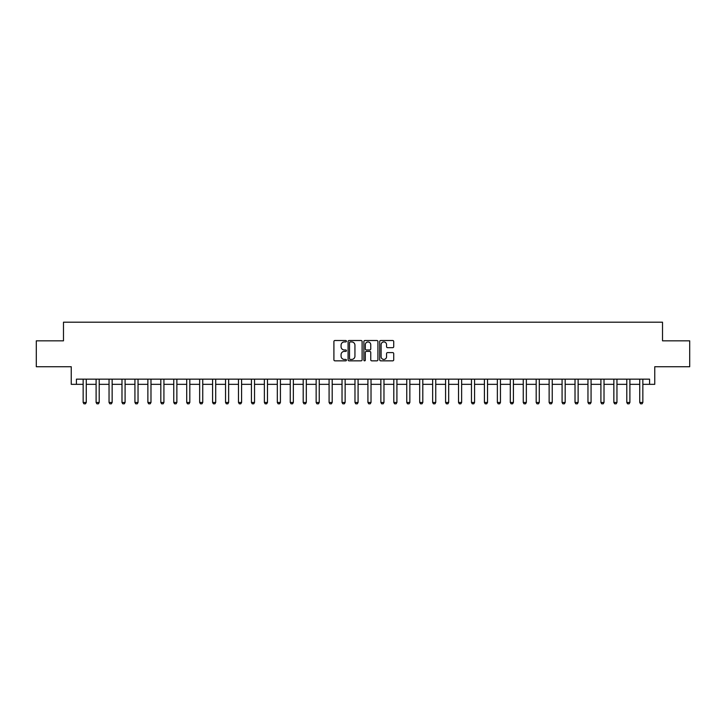 <?xml version="1.0" encoding="UTF-8"?>
<svg xmlns="http://www.w3.org/2000/svg" width="726" height="726" viewBox="0 0 726 726"><rect width="100%" height="100%" fill="white"/><g stroke="black" fill="none" stroke-linecap="round" stroke-linejoin="round"><path stroke-width="1.09" d="M346.429 341.229A0.708 0.708 0 0 0 345.721 340.512L334.922 340.512A1.016 1.016 0 0 0 333.906 341.529L333.906 359.824A1.016 1.016 0 0 0 334.922 360.84L345.721 360.84A0.708 0.708 0 0 0 346.429 360.132A0.708 0.708 0 0 0 345.721 359.415L344.324 359.415A3.249 3.249 0 0 1 341.075 356.167L341.075 354.642A3.249 3.249 0 0 1 344.324 351.393L345.721 351.393A0.708 0.708 0 0 0 346.429 350.676A0.708 0.708 0 0 0 345.721 349.968L344.324 349.968A3.249 3.249 0 0 1 341.075 346.71L341.075 345.186A3.249 3.249 0 0 1 344.324 341.937L345.721 341.937A0.708 0.708 0 0 0 346.429 341.229M392.702 347.681A1.016 1.016 0 0 0 393.719 346.665L393.719 341.529A1.016 1.016 0 0 0 392.702 340.512L380.714 340.512A1.016 1.016 0 0 0 379.698 341.529L379.698 359.824A1.016 1.016 0 0 0 380.714 360.84L392.702 360.84A1.016 1.016 0 0 0 393.719 359.824L393.719 353.626A1.016 1.016 0 0 0 392.702 352.609L387.575 352.609A1.016 1.016 0 0 0 386.559 353.626L386.559 356.702A2.723 2.723 0 0 1 383.836 359.415A2.723 2.723 0 0 1 381.114 356.702L381.114 344.659A2.723 2.723 0 0 1 383.836 341.937A2.723 2.723 0 0 1 386.559 344.659L386.559 346.665A1.016 1.016 0 0 0 387.575 347.681L392.702 347.681M76.43 384.335L76.43 379.154L649.57 379.154L649.57 384.335L654.752 384.335L654.752 366.73L689.7 366.73L689.7 340.839L662.52 340.839L662.52 322.199L63.48 322.199L63.48 340.839L36.3 340.839L36.3 366.73L71.248 366.73L71.248 384.335L83.154 384.335M362.111 341.529A1.016 1.016 0 0 0 361.094 340.512L349.097 340.512A1.016 1.016 0 0 0 348.081 341.529L348.081 359.824A1.016 1.016 0 0 0 349.097 360.84L361.094 360.84A1.016 1.016 0 0 0 362.111 359.824L362.111 341.529M364.906 340.512L376.903 340.512A1.016 1.016 0 0 1 377.919 341.529L377.919 359.824A1.016 1.016 0 0 1 376.903 360.84L371.766 360.84A1.016 1.016 0 0 1 370.75 359.824L370.75 352.409A1.016 1.016 0 0 0 369.734 351.393L366.331 351.393A1.016 1.016 0 0 0 365.314 352.409L365.314 360.132A0.708 0.708 0 0 1 364.597 360.84A0.708 0.708 0 0 1 363.889 360.132L363.889 341.529A1.016 1.016 0 0 1 364.906 340.512M86.267 384.335L96.104 384.335M99.208 384.335L109.045 384.335M112.149 384.335L121.986 384.335M125.09 384.335L134.927 384.335M138.04 384.335L147.877 384.335M150.981 384.335L160.818 384.335M163.922 384.335L173.759 384.335M176.872 384.335L186.709 384.335M189.813 384.335L199.65 384.335M202.754 384.335L212.591 384.335M215.704 384.335L225.541 384.335M228.645 384.335L238.482 384.335M241.586 384.335L251.423 384.335M254.536 384.335L264.373 384.335M267.477 384.335L277.314 384.335M280.418 384.335L290.255 384.335M293.358 384.335L303.196 384.335M306.308 384.335L316.146 384.335M319.249 384.335L329.087 384.335M332.19 384.335L342.028 384.335M345.14 384.335L354.978 384.335M358.081 384.335L367.919 384.335M371.022 384.335L380.86 384.335M383.972 384.335L393.81 384.335M396.913 384.335L406.751 384.335M409.854 384.335L419.692 384.335M422.804 384.335L432.642 384.335M435.745 384.335L445.582 384.335M448.686 384.335L458.523 384.335M461.627 384.335L471.464 384.335M474.577 384.335L484.414 384.335M487.518 384.335L497.355 384.335M500.459 384.335L510.296 384.335M513.409 384.335L523.246 384.335M526.35 384.335L536.187 384.335M539.291 384.335L549.128 384.335M552.241 384.335L562.078 384.335M565.182 384.335L575.019 384.335M578.123 384.335L587.96 384.335M591.073 384.335L600.91 384.335M604.014 384.335L613.851 384.335M616.955 384.335L626.792 384.335M629.896 384.335L639.733 384.335M642.846 384.335L649.57 384.335M350.222 341.937A0.708 0.708 0 0 0 349.505 342.645L349.505 358.708A0.708 0.708 0 0 0 350.222 359.415L351.693 359.415A3.249 3.249 0 0 0 354.941 356.167L354.941 345.186A3.249 3.249 0 0 0 351.693 341.937L350.222 341.937M370.75 344.705A2.723 2.723 0 0 0 368.028 341.991A2.723 2.723 0 0 0 365.314 344.705L365.314 348.952A1.016 1.016 0 0 0 366.331 349.968L369.734 349.968A1.016 1.016 0 0 0 370.75 348.952L370.75 344.705M86.376 379.154L86.312 379.362A1.035 1.035 90 0 0 86.267 379.671L86.267 402.449L85.487 403.801L83.935 403.801L83.154 402.449L83.154 379.671A1.035 1.035 90 0 0 83.109 379.362L83.045 379.154M83.154 402.449L86.267 402.449M99.317 379.154L99.253 379.362A1.035 1.035 90 0 0 99.208 379.671L99.208 402.449L98.427 403.801L96.876 403.801L96.104 402.449L96.104 379.671A1.035 1.035 90 0 0 96.05 379.362L95.986 379.154M96.104 402.449L99.208 402.449M112.267 379.154L112.203 379.362A1.035 1.035 90 0 0 112.149 379.671L112.149 402.449L111.377 403.801L109.817 403.801L109.045 402.449L109.045 379.671A1.035 1.035 90 0 0 108.991 379.362L108.927 379.154M109.045 402.449L112.149 402.449M125.208 379.154L125.144 379.362A1.035 1.035 90 0 0 125.09 379.671L125.09 402.449L124.318 403.801L122.767 403.801L121.986 402.449L121.986 379.671A1.035 1.035 90 0 0 121.941 379.362L121.877 379.154M121.986 402.449L125.09 402.449M138.149 379.154L138.085 379.362A1.035 1.035 90 0 0 138.04 379.671L138.04 402.449L137.259 403.801L135.708 403.801L134.927 402.449L134.927 379.671A1.035 1.035 90 0 0 134.882 379.362L134.818 379.154M134.927 402.449L138.04 402.449M151.099 379.154L151.026 379.362A1.035 1.035 90 0 0 150.981 379.671L150.981 402.449L150.209 403.801L148.649 403.801L147.877 402.449L147.877 379.671A1.035 1.035 90 0 0 147.823 379.362L147.759 379.154M147.877 402.449L150.981 402.449M164.04 379.154L163.976 379.362A1.035 1.035 90 0 0 163.922 379.671L163.922 402.449L163.15 403.801L161.599 403.801L160.818 402.449L160.818 379.671A1.035 1.035 90 0 0 160.773 379.362L160.709 379.154M160.818 402.449L163.922 402.449M176.981 379.154L176.917 379.362A1.035 1.035 90 0 0 176.872 379.671L176.872 402.449L176.091 403.801L174.539 403.801L173.759 402.449L173.759 379.671A1.035 1.035 90 0 0 173.714 379.362L173.65 379.154M173.759 402.449L176.872 402.449M189.931 379.154L189.858 379.362A1.035 1.035 90 0 0 189.813 379.671L189.813 402.449L189.032 403.801L187.48 403.801L186.709 402.449L186.709 379.671A1.035 1.035 90 0 0 186.655 379.362L186.591 379.154M186.709 402.449L189.813 402.449M202.872 379.154L202.808 379.362A1.035 1.035 90 0 0 202.754 379.671L202.754 402.449L201.982 403.801L200.43 403.801L199.65 402.449L199.65 379.671A1.035 1.035 90 0 0 199.605 379.362L199.532 379.154M199.65 402.449L202.754 402.449M215.813 379.154L215.749 379.362A1.035 1.035 90 0 0 215.704 379.671L215.704 402.449L214.923 403.801L213.371 403.801L212.591 402.449L212.591 379.671A1.035 1.035 90 0 0 212.546 379.362L212.482 379.154M212.591 402.449L215.704 402.449M228.754 379.154L228.69 379.362A1.035 1.035 90 0 0 228.645 379.671L228.645 402.449L227.864 403.801L226.312 403.801L225.541 402.449L225.541 379.671A1.035 1.035 90 0 0 225.487 379.362L225.423 379.154M225.541 402.449L228.645 402.449M241.704 379.154L241.64 379.362A1.035 1.035 90 0 0 241.586 379.671L241.586 402.449L240.814 403.801L239.262 403.801L238.482 402.449L238.482 379.671A1.035 1.035 90 0 0 238.437 379.362L238.364 379.154M238.482 402.449L241.586 402.449M254.645 379.154L254.581 379.362A1.035 1.035 90 0 0 254.536 379.671L254.536 402.449L253.755 403.801L252.203 403.801L251.423 402.449L251.423 379.671A1.035 1.035 90 0 0 251.377 379.362L251.314 379.154M251.423 402.449L254.536 402.449M267.585 379.154L267.522 379.362A1.035 1.035 90 0 0 267.477 379.671L267.477 402.449L266.696 403.801L265.144 403.801L264.373 402.449L264.373 379.671A1.035 1.035 90 0 0 264.318 379.362L264.255 379.154M264.373 402.449L267.477 402.449M280.535 379.154L280.472 379.362A1.035 1.035 90 0 0 280.418 379.671L280.418 402.449L279.646 403.801L278.085 403.801L277.314 402.449L277.314 379.671A1.035 1.035 90 0 0 277.259 379.362L277.196 379.154M277.314 402.449L280.418 402.449M293.476 379.154L293.413 379.362A1.035 1.035 90 0 0 293.358 379.671L293.358 402.449L292.587 403.801L291.035 403.801L290.255 402.449L290.255 379.671A1.035 1.035 90 0 0 290.209 379.362L290.146 379.154M290.255 402.449L293.358 402.449M306.417 379.154L306.354 379.362A1.035 1.035 90 0 0 306.308 379.671L306.308 402.449L305.528 403.801L303.976 403.801L303.196 402.449L303.196 379.671A1.035 1.035 90 0 0 303.15 379.362L303.087 379.154M303.196 402.449L306.308 402.449M319.367 379.154L319.295 379.362A1.035 1.035 90 0 0 319.249 379.671L319.249 402.449L318.478 403.801L316.917 403.801L316.146 402.449L316.146 379.671A1.035 1.035 90 0 0 316.091 379.362L316.028 379.154M316.146 402.449L319.249 402.449M332.308 379.154L332.245 379.362A1.035 1.035 90 0 0 332.19 379.671L332.19 402.449L331.419 403.801L329.867 403.801L329.087 402.449L329.087 379.671A1.035 1.035 90 0 0 329.041 379.362L328.978 379.154M329.087 402.449L332.19 402.449M345.249 379.154L345.186 379.362A1.035 1.035 90 0 0 345.14 379.671L345.14 402.449L344.36 403.801L342.808 403.801L342.028 402.449L342.028 379.671A1.035 1.035 90 0 0 341.982 379.362L341.919 379.154M342.028 402.449L345.14 402.449M358.199 379.154L358.127 379.362A1.035 1.035 90 0 0 358.081 379.671L358.081 402.449L357.301 403.801L355.749 403.801L354.978 402.449L354.978 379.671A1.035 1.035 90 0 0 354.923 379.362L354.86 379.154M354.978 402.449L358.081 402.449M371.14 379.154L371.077 379.362A1.035 1.035 90 0 0 371.022 379.671L371.022 402.449L370.251 403.801L368.699 403.801L367.919 402.449L367.919 379.671A1.035 1.035 90 0 0 367.873 379.362L367.801 379.154M367.919 402.449L371.022 402.449M384.081 379.154L384.018 379.362A1.035 1.035 90 0 0 383.972 379.671L383.972 402.449L383.192 403.801L381.64 403.801L380.86 402.449L380.86 379.671A1.035 1.035 90 0 0 380.814 379.362L380.751 379.154M380.86 402.449L383.972 402.449M397.022 379.154L396.959 379.362A1.035 1.035 90 0 0 396.913 379.671L396.913 402.449L396.133 403.801L394.581 403.801L393.81 402.449L393.81 379.671A1.035 1.035 90 0 0 393.755 379.362L393.692 379.154M393.81 402.449L396.913 402.449M409.972 379.154L409.909 379.362A1.035 1.035 90 0 0 409.854 379.671L409.854 402.449L409.083 403.801L407.522 403.801L406.751 402.449L406.751 379.671A1.035 1.035 90 0 0 406.705 379.362L406.633 379.154M406.751 402.449L409.854 402.449M422.913 379.154L422.85 379.362A1.035 1.035 90 0 0 422.804 379.671L422.804 402.449L422.024 403.801L420.472 403.801L419.692 402.449L419.692 379.671A1.035 1.035 90 0 0 419.646 379.362L419.583 379.154M419.692 402.449L422.804 402.449M435.854 379.154L435.791 379.362A1.035 1.035 90 0 0 435.745 379.671L435.745 402.449L434.965 403.801L433.413 403.801L432.642 402.449L432.642 379.671A1.035 1.035 90 0 0 432.587 379.362L432.524 379.154M432.642 402.449L435.745 402.449M448.804 379.154L448.741 379.362A1.035 1.035 90 0 0 448.686 379.671L448.686 402.449L447.915 403.801L446.354 403.801L445.582 402.449L445.582 379.671A1.035 1.035 90 0 0 445.528 379.362L445.465 379.154M445.582 402.449L448.686 402.449M461.745 379.154L461.682 379.362A1.035 1.035 90 0 0 461.627 379.671L461.627 402.449L460.856 403.801L459.304 403.801L458.523 402.449L458.523 379.671A1.035 1.035 90 0 0 458.478 379.362L458.415 379.154M458.523 402.449L461.627 402.449M474.686 379.154L474.623 379.362A1.035 1.035 90 0 0 474.577 379.671L474.577 402.449L473.797 403.801L472.245 403.801L471.464 402.449L471.464 379.671A1.035 1.035 90 0 0 471.419 379.362L471.355 379.154M471.464 402.449L474.577 402.449M487.636 379.154L487.563 379.362A1.035 1.035 90 0 0 487.518 379.671L487.518 402.449L486.738 403.801L485.186 403.801L484.414 402.449L484.414 379.671A1.035 1.035 90 0 0 484.36 379.362L484.296 379.154M484.414 402.449L487.518 402.449M500.577 379.154L500.513 379.362A1.035 1.035 90 0 0 500.459 379.671L500.459 402.449L499.688 403.801L498.136 403.801L497.355 402.449L497.355 379.671A1.035 1.035 90 0 0 497.31 379.362L497.246 379.154M497.355 402.449L500.459 402.449M513.518 379.154L513.454 379.362A1.035 1.035 90 0 0 513.409 379.671L513.409 402.449L512.629 403.801L511.077 403.801L510.296 402.449L510.296 379.671A1.035 1.035 90 0 0 510.251 379.362L510.187 379.154M510.296 402.449L513.409 402.449M526.468 379.154L526.395 379.362A1.035 1.035 90 0 0 526.35 379.671L526.35 402.449L525.57 403.801L524.018 403.801L523.246 402.449L523.246 379.671A1.035 1.035 90 0 0 523.192 379.362L523.128 379.154M523.246 402.449L526.35 402.449M539.409 379.154L539.345 379.362A1.035 1.035 90 0 0 539.291 379.671L539.291 402.449L538.52 403.801L536.968 403.801L536.187 402.449L536.187 379.671A1.035 1.035 90 0 0 536.142 379.362L536.069 379.154M536.187 402.449L539.291 402.449M552.35 379.154L552.286 379.362A1.035 1.035 90 0 0 552.241 379.671L552.241 402.449L551.461 403.801L549.909 403.801L549.128 402.449L549.128 379.671A1.035 1.035 90 0 0 549.083 379.362L549.019 379.154M549.128 402.449L552.241 402.449M565.291 379.154L565.227 379.362A1.035 1.035 90 0 0 565.182 379.671L565.182 402.449L564.401 403.801L562.85 403.801L562.078 402.449L562.078 379.671A1.035 1.035 90 0 0 562.024 379.362L561.96 379.154M562.078 402.449L565.182 402.449M578.241 379.154L578.177 379.362A1.035 1.035 90 0 0 578.123 379.671L578.123 402.449L577.351 403.801L575.791 403.801L575.019 402.449L575.019 379.671A1.035 1.035 90 0 0 574.974 379.362L574.901 379.154M575.019 402.449L578.123 402.449M591.182 379.154L591.118 379.362A1.035 1.035 90 0 0 591.073 379.671L591.073 402.449L590.292 403.801L588.741 403.801L587.96 402.449L587.96 379.671A1.035 1.035 90 0 0 587.915 379.362L587.851 379.154M587.96 402.449L591.073 402.449M604.123 379.154L604.059 379.362A1.035 1.035 90 0 0 604.014 379.671L604.014 402.449L603.233 403.801L601.682 403.801L600.91 402.449L600.91 379.671A1.035 1.035 90 0 0 600.856 379.362L600.792 379.154M600.91 402.449L604.014 402.449M617.073 379.154L617.009 379.362A1.035 1.035 90 0 0 616.955 379.671L616.955 402.449L616.183 403.801L614.623 403.801L613.851 402.449L613.851 379.671A1.035 1.035 90 0 0 613.797 379.362L613.733 379.154M613.851 402.449L616.955 402.449M630.014 379.154L629.95 379.362A1.035 1.035 90 0 0 629.896 379.671L629.896 402.449L629.124 403.801L627.573 403.801L626.792 402.449L626.792 379.671A1.035 1.035 90 0 0 626.747 379.362L626.683 379.154M626.792 402.449L629.896 402.449M642.955 379.154L642.891 379.362A1.035 1.035 90 0 0 642.846 379.671L642.846 402.449L642.065 403.801L640.513 403.801L639.733 402.449L639.733 379.671A1.035 1.035 90 0 0 639.688 379.362L639.624 379.154M639.733 402.449L642.846 402.449"/></g></svg>
